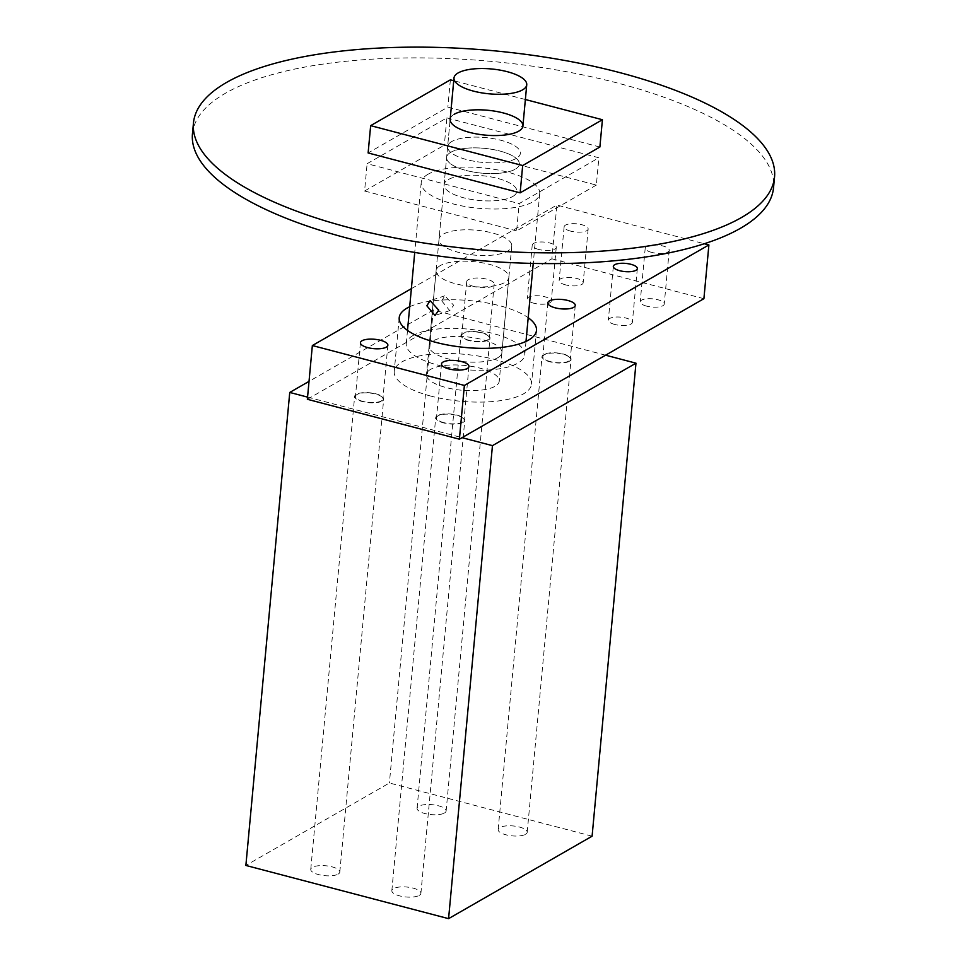 <?xml version="1.0" encoding="UTF-8"?>
<svg xmlns="http://www.w3.org/2000/svg" width="967" height="967" viewBox="0 0 967 967"><rect width="100%" height="100%" fill="white"/><g stroke="black" fill="none" stroke-linecap="round" stroke-linejoin="round"><path stroke-width="0.73" stroke-dasharray="4.83 3.63" d="M441.726 300.87L449.74 310.625L453.668 305.282L444.844 295.793L441.726 300.87M512.703 196.506A36.528 12.486 5.3 0 0 516.837 191.418A36.528 12.486 5.3 0 0 489.737 176.695A36.528 12.486 5.3 0 0 448.241 179.596A36.528 12.486 5.3 0 0 444.095 184.673A36.528 12.486 5.3 0 0 471.207 199.407A36.528 12.486 5.3 0 0 512.703 196.506A36.528 12.486 -174.7 0 1 471.207 199.407A36.528 12.486 -174.7 0 1 444.095 184.673A36.528 12.486 -174.7 0 1 448.241 179.596A36.528 12.486 -174.7 0 1 489.737 176.695A36.528 12.486 -174.7 0 1 516.837 191.418A36.528 12.486 -174.7 0 1 512.703 196.506M497.739 357.754A36.528 12.486 5.3 0 0 501.885 352.677A36.528 12.486 5.3 0 0 474.773 337.942A36.528 12.486 5.3 0 0 433.276 340.843A36.528 12.486 5.3 0 0 429.13 345.932A36.528 12.486 5.3 0 0 456.243 360.655A36.528 12.486 5.3 0 0 497.739 357.754M427.97 174.278A59.507 20.331 5.3 0 0 421.213 182.558A59.507 20.331 5.3 0 0 465.381 206.551A59.507 20.331 5.3 0 0 532.962 201.825A59.507 20.331 5.3 0 0 539.719 193.545A59.507 20.331 5.3 0 0 495.551 169.551A59.507 20.331 5.3 0 0 427.97 174.278M413.006 335.525A59.507 20.331 5.3 0 0 406.261 343.805A59.507 20.331 5.3 0 0 450.417 367.798A59.507 20.331 5.3 0 0 518.01 363.084A59.507 20.331 5.3 0 0 524.767 354.804A59.507 20.331 5.3 0 0 480.599 330.799A59.507 20.331 5.3 0 0 413.006 335.525M440.263 265.599A36.528 12.486 5.3 0 0 436.117 270.675A36.528 12.486 5.3 0 0 463.229 285.41A36.528 12.486 5.3 0 0 504.726 282.509A36.528 12.486 5.3 0 0 508.86 277.42A36.528 12.486 5.3 0 0 481.747 262.698A36.528 12.486 5.3 0 0 440.263 265.599M430.629 369.358A36.528 12.486 5.3 0 0 426.495 374.434A36.528 12.486 5.3 0 0 453.596 389.169A36.528 12.486 5.3 0 0 495.092 386.268A36.528 12.486 5.3 0 0 499.238 381.191A36.528 12.486 5.3 0 0 472.126 366.457A36.528 12.486 5.3 0 0 430.629 369.358M463.12 422.374A14.59 4.98 5.3 0 0 464.776 420.343A14.59 4.98 5.3 0 0 453.946 414.456A14.59 4.98 5.3 0 0 437.374 415.617A14.59 4.98 5.3 0 0 435.718 417.647A14.59 4.98 5.3 0 0 446.549 423.534A14.59 4.98 5.3 0 0 463.12 422.374M419.243 895.382A14.59 4.98 5.3 0 0 420.899 893.351A14.59 4.98 5.3 0 0 410.068 887.464A14.59 4.98 5.3 0 0 393.496 888.625A14.59 4.98 5.3 0 0 391.84 890.655A14.59 4.98 5.3 0 0 402.671 896.542A14.59 4.98 5.3 0 0 419.243 895.382M382.038 401.087A14.59 4.98 5.3 0 0 383.694 399.069A14.59 4.98 5.3 0 0 372.863 393.182A14.59 4.98 5.3 0 0 356.303 394.343A14.59 4.98 5.3 0 0 354.647 396.373A14.59 4.98 5.3 0 0 365.466 402.248A14.59 4.98 5.3 0 0 382.038 401.087M338.16 874.108A14.59 4.98 5.3 0 0 339.816 872.077A14.59 4.98 5.3 0 0 328.985 866.19A14.59 4.98 5.3 0 0 312.414 867.351A14.59 4.98 5.3 0 0 310.758 869.381A14.59 4.98 5.3 0 0 321.588 875.256A14.59 4.98 5.3 0 0 338.16 874.108M569.43 361.283A14.59 4.98 5.3 0 0 571.086 359.253A14.59 4.98 5.3 0 0 560.256 353.366A14.59 4.98 5.3 0 0 543.684 354.526A14.59 4.98 5.3 0 0 542.028 356.557A14.59 4.98 5.3 0 0 552.858 362.444A14.59 4.98 5.3 0 0 569.43 361.283M525.552 834.291A14.59 4.98 5.3 0 0 527.208 832.261A14.59 4.98 5.3 0 0 516.378 826.386A14.59 4.98 5.3 0 0 499.806 827.534A14.59 4.98 5.3 0 0 498.15 829.565A14.59 4.98 5.3 0 0 508.98 835.452A14.59 4.98 5.3 0 0 525.552 834.291M488.347 340.009A14.59 4.98 5.3 0 0 490.003 337.979A14.59 4.98 5.3 0 0 479.185 332.092A14.59 4.98 5.3 0 0 462.613 333.252A14.59 4.98 5.3 0 0 460.957 335.283A14.59 4.98 5.3 0 0 471.775 341.17A14.59 4.98 5.3 0 0 488.347 340.009M444.469 813.017A14.59 4.98 5.3 0 0 446.125 810.987A14.59 4.98 5.3 0 0 435.295 805.1A14.59 4.98 5.3 0 0 418.723 806.26A14.59 4.98 5.3 0 0 417.067 808.291A14.59 4.98 5.3 0 0 427.897 814.178A14.59 4.98 5.3 0 0 444.469 813.017M605.572 355.191L433.276 309.984L309.029 381.373M307.566 397.123L462.045 437.664M592.094 836.189L389.399 782.992L245.872 865.453M433.276 309.984L389.399 782.992M510.636 242.403A36.528 12.486 -174.7 0 1 511.773 246.029A36.528 12.486 -174.7 0 1 479.439 255.445A36.528 12.486 -174.7 0 1 440.178 242.922A36.528 12.486 -174.7 0 1 439.03 239.284A36.528 12.486 -174.7 0 1 471.376 229.88A36.528 12.486 -174.7 0 1 510.636 242.403M450.767 152.29A36.528 12.486 -174.7 0 1 492.263 149.389A36.528 12.486 -174.7 0 1 519.376 164.112A36.528 12.486 -174.7 0 1 515.23 169.201A36.528 12.486 -174.7 0 1 473.733 172.102A36.528 12.486 -174.7 0 1 446.621 157.367A36.528 12.486 -174.7 0 1 450.767 152.29A36.528 12.486 -174.7 0 1 492.263 149.389A36.528 12.486 -174.7 0 1 519.376 164.112A36.528 12.486 -174.7 0 1 515.23 169.201A36.528 12.486 -174.7 0 1 473.733 172.102A36.528 12.486 -174.7 0 1 446.621 157.367A36.528 12.486 -174.7 0 1 450.767 152.29M446.851 117.889L598.875 157.778L519.146 203.602L367.122 163.701L446.851 117.889L444.324 145.195L596.349 185.084L598.875 157.778M596.349 185.084L516.62 230.908L519.146 203.602M516.62 230.908L364.583 191.007L367.122 163.701M364.583 191.007L444.324 145.195M454.297 114.227A36.528 12.486 5.3 0 0 450.163 119.316L439.03 239.284M451.77 141.533A36.528 12.486 5.3 0 0 447.624 146.621A36.528 12.486 5.3 0 0 474.737 161.356A36.528 12.486 5.3 0 0 516.233 158.455A36.528 12.486 5.3 0 0 520.379 153.366A36.528 12.486 5.3 0 0 493.267 138.632A36.528 12.486 5.3 0 0 451.77 141.533A36.528 12.486 -174.7 0 1 493.267 138.632A36.528 12.486 -174.7 0 1 520.379 153.366A36.528 12.486 -174.7 0 1 516.233 158.455A36.528 12.486 -174.7 0 1 474.737 161.356A36.528 12.486 -174.7 0 1 447.624 146.621A36.528 12.486 -174.7 0 1 451.77 141.533M599.878 147.032L447.854 107.144L368.125 152.955M450.38 79.838L447.854 107.144M525.371 99.516L453.741 80.708M192.457 133.784A291.792 99.698 -174.7 0 1 225.565 93.183A291.792 99.698 -174.7 0 1 556.992 70.023A291.792 99.698 -174.7 0 1 773.54 187.695M533.687 303.191A12.063 4.122 -174.7 0 1 527.257 298.863A12.063 4.122 -174.7 0 1 544.844 296.772A12.063 4.122 -174.7 0 1 551.275 301.1A12.063 4.122 -174.7 0 1 533.687 303.191M538.667 249.438A12.063 4.122 -174.7 0 1 532.237 245.11A12.063 4.122 -174.7 0 1 549.836 243.019A12.063 4.122 -174.7 0 1 556.267 247.347A12.063 4.122 -174.7 0 1 538.667 249.438M565.574 284.866A12.063 4.122 -174.7 0 1 559.144 280.539A12.063 4.122 -174.7 0 1 576.743 278.448A12.063 4.122 -174.7 0 1 583.174 282.775A12.063 4.122 -174.7 0 1 565.574 284.866M570.566 231.113A12.063 4.122 -174.7 0 1 564.136 226.786A12.063 4.122 -174.7 0 1 581.723 224.695A12.063 4.122 -174.7 0 1 588.154 229.022A12.063 4.122 -174.7 0 1 570.566 231.113M646.657 306.14A12.063 4.122 -174.7 0 1 640.227 301.813A12.063 4.122 -174.7 0 1 657.826 299.722A12.063 4.122 -174.7 0 1 664.244 304.049A12.063 4.122 -174.7 0 1 646.657 306.14M651.649 252.387A12.063 4.122 -174.7 0 1 645.219 248.072A12.063 4.122 -174.7 0 1 662.806 245.969A12.063 4.122 -174.7 0 1 669.237 250.296A12.063 4.122 -174.7 0 1 651.649 252.387M614.77 324.465A12.063 4.122 -174.7 0 1 608.34 320.137A12.063 4.122 -174.7 0 1 625.927 318.046A12.063 4.122 -174.7 0 1 632.358 322.374A12.063 4.122 -174.7 0 1 614.77 324.465M443.865 422.652A13.78 4.714 -174.7 0 1 436.528 417.72A13.78 4.714 -174.7 0 1 456.629 415.327A13.78 4.714 -174.7 0 1 463.979 420.27A13.78 4.714 -174.7 0 1 443.865 422.652M362.794 401.378A13.78 4.714 -174.7 0 1 355.445 396.446A13.78 4.714 -174.7 0 1 375.547 394.053A13.78 4.714 -174.7 0 1 382.896 398.984A13.78 4.714 -174.7 0 1 362.794 401.378M550.187 361.573A13.78 4.714 -174.7 0 1 542.838 356.63A13.78 4.714 -174.7 0 1 562.939 354.248A13.78 4.714 -174.7 0 1 570.288 359.18A13.78 4.714 -174.7 0 1 550.187 361.573M469.104 340.299A13.78 4.714 -174.7 0 1 461.755 335.356A13.78 4.714 -174.7 0 1 481.856 332.962A13.78 4.714 -174.7 0 1 489.205 337.906A13.78 4.714 -174.7 0 1 469.104 340.299M474.084 286.546A13.78 4.714 -174.7 0 1 466.735 281.602A13.78 4.714 -174.7 0 1 486.848 279.209A13.78 4.714 -174.7 0 1 494.197 284.153A13.78 4.714 -174.7 0 1 474.084 286.546M430.968 396.132A68.923 23.546 -174.7 0 1 394.234 371.449A68.923 23.546 -174.7 0 1 494.753 359.482A68.923 23.546 -174.7 0 1 531.499 384.177A68.923 23.546 -174.7 0 1 430.968 396.132M409.694 306.732A68.923 23.546 -174.7 0 1 499.746 305.741A68.923 23.546 -174.7 0 1 528.2 317.72M411.374 288.649L556.871 205.052L704.314 243.744M307.361 399.298L551.879 258.805L556.871 205.052M551.879 258.805L703.903 298.694M449.74 310.625L435.005 315.484M501.885 352.677L511.773 246.029M421.213 182.558L414.734 252.435M407.506 330.4L406.261 343.805M539.719 193.545L533.24 263.423M526 341.387L524.767 354.804M429.13 345.932L450.163 119.316M444.844 295.793L430.11 300.652M436.117 270.675L426.495 374.434M420.899 893.351L464.776 420.343M339.816 872.077L383.694 399.069M527.208 832.261L571.086 359.253M446.125 810.987L490.003 337.979M417.067 808.291L460.957 335.283M498.15 829.565L542.028 356.557M310.758 869.381L354.647 396.373M391.84 890.655L435.718 417.647M508.86 277.42L499.238 381.191M532.237 245.11L527.257 298.863M564.136 226.786L559.144 280.539M645.219 248.072L640.227 301.813M613.32 266.396L608.34 320.137M441.508 363.967L436.528 417.72M360.425 342.693L355.445 396.446M547.818 302.889L542.838 356.63M466.735 281.602L461.755 335.356M399.214 317.696L394.234 371.449M536.48 330.424L531.499 384.177M494.197 284.153L489.205 337.906M575.268 305.427L570.288 359.18M387.876 345.243L382.896 398.984M468.959 366.517L463.979 420.27M637.338 268.621L632.358 322.374M669.237 250.296L664.244 304.049M588.154 229.022L583.174 282.775M556.267 247.347L551.275 301.1"/><path stroke-width="1.45" d="M438.776 310.189L435.005 315.484L426.834 305.777L430.11 300.652L438.776 310.189M462.045 437.664L492.457 445.642L635.972 363.181L605.572 355.191M309.029 381.373L289.749 392.445L307.566 397.123M492.457 445.642L448.579 918.65L592.094 836.189L635.972 363.181M289.749 392.445L245.872 865.453L448.579 918.65M525.589 81.143A36.528 12.486 -174.7 0 1 526.737 84.782A36.528 12.486 -174.7 0 1 494.391 94.186A36.528 12.486 -174.7 0 1 455.131 81.663A36.528 12.486 -174.7 0 1 453.982 78.037A36.528 12.486 -174.7 0 1 486.328 68.621A36.528 12.486 -174.7 0 1 525.589 81.143M453.982 78.037L450.163 119.316A36.528 12.486 5.3 0 0 477.263 134.05A36.528 12.486 5.3 0 0 518.759 131.149A36.528 12.486 5.3 0 0 522.905 126.061A36.528 12.486 5.3 0 0 495.793 111.326A36.528 12.486 5.3 0 0 454.297 114.227M453.741 80.708L450.38 79.838L370.651 125.65L368.125 152.955L520.149 192.844L599.878 147.032L602.417 119.727L525.371 99.516M370.651 125.65L522.676 165.538L520.149 192.844M522.676 165.538L602.417 119.727M774.543 176.949L773.54 187.695A291.792 99.698 -174.7 0 1 740.432 228.297A291.792 99.698 -174.7 0 1 409.017 251.468A291.792 99.698 -174.7 0 1 192.457 133.784L193.46 123.039A291.792 99.698 -174.7 0 1 226.568 82.437A291.792 99.698 -174.7 0 1 557.983 59.265A291.792 99.698 -174.7 0 1 774.543 176.949A291.792 99.698 -174.7 0 1 741.435 217.551A291.792 99.698 -174.7 0 1 410.008 240.723A291.792 99.698 -174.7 0 1 193.46 123.039M619.75 270.712A12.063 4.122 -174.7 0 1 613.32 266.396A12.063 4.122 -174.7 0 1 630.919 264.305A12.063 4.122 -174.7 0 1 637.338 268.621A12.063 4.122 -174.7 0 1 619.75 270.712M448.857 368.91A13.78 4.714 -174.7 0 1 441.508 363.967A13.78 4.714 -174.7 0 1 461.61 361.573A13.78 4.714 -174.7 0 1 468.959 366.517A13.78 4.714 -174.7 0 1 448.857 368.91M367.774 347.624A13.78 4.714 -174.7 0 1 360.425 342.693A13.78 4.714 -174.7 0 1 380.539 340.299A13.78 4.714 -174.7 0 1 387.876 345.243A13.78 4.714 -174.7 0 1 367.774 347.624M555.167 307.82A13.78 4.714 -174.7 0 1 547.818 302.889A13.78 4.714 -174.7 0 1 567.919 300.495A13.78 4.714 -174.7 0 1 575.268 305.427A13.78 4.714 -174.7 0 1 555.167 307.82M528.2 317.72A68.923 23.546 -174.7 0 1 536.48 330.424A68.923 23.546 -174.7 0 1 435.96 342.391A68.923 23.546 -174.7 0 1 399.214 317.696A68.923 23.546 -174.7 0 1 409.694 306.732M704.314 243.744L708.896 244.941L703.903 298.694L459.398 439.187L464.378 385.434L312.353 345.545L411.374 288.649M459.398 439.187L307.361 399.298L312.353 345.545M708.896 244.941L464.378 385.434M414.734 252.435L407.506 330.4M533.24 263.423L526 341.387M522.905 126.061L526.737 84.782"/></g></svg>
